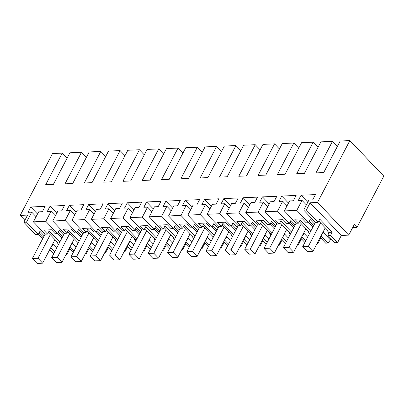 <?xml version="1.0" encoding="UTF-8"?>
<svg xmlns="http://www.w3.org/2000/svg" width="404" height="404" viewBox="0 0 404 404"><rect width="100%" height="100%" fill="white"/><g stroke="black" fill="none" stroke-linecap="round" stroke-linejoin="round"><path stroke-width="0.61" d="M357.015 227.376L383.8 176.134L349.854 140.597L317.514 202.454L348.728 235.133L354.278 224.513L357.015 227.376L352.687 227.563M320.786 238.057L317.943 243.496L317.044 243.536M298.066 243.743L298.637 244.339L301.48 238.895M298.637 244.339L297.738 244.375M278.76 244.587L279.331 245.178L282.174 239.734M279.331 245.178L278.432 245.218M259.454 245.425L260.024 246.021L262.868 240.577M260.024 246.021L259.126 246.056M240.148 246.263L240.718 246.859L243.561 241.415M240.718 246.859L239.819 246.9M220.842 247.107L221.412 247.697L224.255 242.259M221.412 247.697L220.513 247.738M201.535 247.945L202.106 248.541L204.949 243.097M202.106 248.541L201.207 248.581M182.229 248.788L182.8 249.379L185.643 243.94M182.8 249.379L181.901 249.419M162.923 249.627L163.494 250.222L166.337 244.779M163.494 250.222L162.595 250.258M143.617 250.47L144.188 251.061L147.031 245.622M144.188 251.061L143.289 251.101M124.311 251.308L124.881 251.904L127.725 246.46M124.881 251.904L123.983 251.939M105.005 252.147L105.575 252.742L108.418 247.298M105.575 252.742L104.676 252.783M85.698 252.99L86.269 253.581L89.112 248.142M86.269 253.581L85.37 253.621M69.806 248.98L66.963 254.424L66.064 254.464M348.728 235.133L341.335 235.456L337.577 242.642L334.881 242.759L327.891 235.441L328.785 232.345L327.634 231.138L328.391 231.108L318.791 221.054M331.017 238.714L330.401 239.9L322.998 232.148M320.221 237.461L325.664 243.163L328.028 243.056L330.401 239.9M349.854 140.597L340.203 141.016L323.705 172.574L315.984 172.907L332.477 141.355L320.897 141.855L304.399 173.412L296.677 173.75L313.171 142.193L301.591 142.698L285.093 174.25L277.371 174.589L293.865 143.031L282.285 143.536L265.787 175.094L258.065 175.427L274.558 143.874L262.979 144.379L246.48 175.932L238.759 176.27L255.252 144.713L243.673 145.218L227.174 176.775L219.453 177.109L235.946 145.556L224.366 146.061L207.868 177.614L200.147 177.952L216.64 146.394L205.06 146.899L188.562 178.457L180.841 178.79L197.334 147.238L185.754 147.738L169.256 179.295L161.534 179.634L178.028 148.076L166.448 148.581L149.95 180.133L142.228 180.472L158.722 148.914L147.142 149.419L130.643 180.977L122.922 181.315L139.415 149.758L127.836 150.263L111.337 181.815L103.616 182.154L120.109 150.596L108.53 151.101L92.031 182.659L84.31 182.992L100.803 151.439L89.223 151.944L72.725 183.497L65.004 183.835L81.497 152.278L69.917 152.783L53.419 184.34L45.697 184.673L62.191 153.121L52.54 153.54L20.2 215.403L24.866 220.286M62.191 153.121L67.069 158.227M317.514 202.454L310.126 202.778L306.368 209.964L303.692 210.08L308.914 200.086L312.651 199.924L315.438 194.597L301.071 195.218L298.283 200.551L302.02 200.384L296.794 210.383L284.386 210.923L289.607 200.924L293.344 200.763L296.132 195.435L281.765 196.061L278.977 201.389L282.714 201.227L277.487 211.221L265.08 211.762L270.301 201.768L274.038 201.606L276.826 196.273L262.459 196.899L259.671 202.227L263.408 202.066L258.181 212.06L245.773 212.6L250.995 202.606L254.732 202.444L257.52 197.117L243.152 197.743L240.365 203.071L244.102 202.909L238.875 212.903L226.467 213.443L231.694 203.449L235.426 203.283L238.214 197.955L223.846 198.581L221.059 203.909L224.796 203.747L219.569 213.741L207.161 214.282L212.388 204.288L216.12 204.126L218.907 198.798L204.54 199.424L201.753 204.752L205.49 204.591L200.263 214.585L187.855 215.125L193.082 205.126L196.814 204.964L199.601 199.637L185.234 200.263L182.446 205.591L186.183 205.429L180.957 215.423L168.549 215.963L173.776 205.969L177.507 205.808L180.295 200.48L165.928 201.101L163.14 206.434L166.877 206.267L161.651 216.266L149.243 216.807L154.469 206.808L158.201 206.646L160.989 201.318L146.622 201.944L143.834 207.272L147.571 207.111L142.344 217.105L129.936 217.645L135.163 207.651L138.895 207.489L141.683 202.157L127.316 202.783L124.528 208.111L128.265 207.949L123.038 217.948L110.63 218.488L115.857 208.489L119.589 208.328L122.377 203L108.009 203.626L105.222 208.954L108.959 208.792L103.732 218.786L91.324 219.327L96.551 209.333L100.283 209.166L103.07 203.838L88.703 204.464L85.916 209.792L89.653 209.631L84.426 219.624L72.018 220.165L77.245 210.171L80.977 210.009L83.764 204.682L69.397 205.308L66.609 210.636L70.347 210.474L65.12 220.468L52.712 221.008L57.939 211.014L61.671 210.848L64.458 205.52L50.091 206.146L47.303 211.474L51.04 211.312L45.819 221.306L33.406 221.847L45.182 234.179L47.526 234.078L49.162 230.952L59.802 242.097M33.406 221.847L38.633 211.853L42.364 211.691L45.152 206.363L30.785 206.989L27.997 212.317L31.734 212.151L26.512 222.149L23.831 222.266L27.588 215.079L20.2 215.403M310.126 202.778L341.335 235.456M309.343 221.241L313.63 225.725M296.794 210.383L308.57 222.71L306.227 222.811L302.424 218.832L294.703 219.17L298.506 223.149L300.137 220.023L310.782 231.169M312.908 227.109L308.621 222.619M317.372 242.905L317.943 243.496M309.171 234.254L309.479 233.189L308.328 231.982L309.085 231.947L299.273 221.675M308.606 231.447L308.328 231.982M307.661 237.148L303.692 232.992M305.752 240.789L301.783 236.638M302.01 236.204L304.101 233.421L303.449 233.451M304.884 242.456L300.914 238.299M277.487 211.221L289.264 223.548L286.921 223.654L283.118 219.67L275.397 220.008L279.199 223.988L280.831 220.867L291.476 232.007M290.037 222.079L294.324 226.568M293.602 227.947L289.315 223.457M289.865 235.093L290.173 234.027L289.022 232.82L289.779 232.79L279.967 222.518M289.299 232.285L289.022 232.82M288.355 237.986L284.386 233.83M286.446 241.632L282.477 237.476M282.704 237.047L284.795 234.264L284.143 234.29M285.577 243.299L281.608 239.143M258.181 212.06L269.958 224.392L267.615 224.493L263.812 220.513L256.091 220.847L259.893 224.831L261.524 221.705L272.17 232.85M270.731 222.917L275.018 227.407M274.296 228.79L270.008 224.301M270.559 235.936L270.867 234.87L269.715 233.663L270.473 233.628L260.661 223.356M269.993 233.128L269.715 233.663M269.049 238.83L265.08 234.673M267.14 242.471L263.171 238.315M263.398 237.885L265.489 235.103L264.837 235.133M266.271 244.137L262.302 239.981M238.875 212.903L250.652 225.23L248.309 225.336L244.506 221.352L236.784 221.69L240.587 225.669L242.218 222.543L252.864 233.689M251.424 223.76L255.712 228.25M254.99 229.629L250.702 225.139M251.253 236.774L251.561 235.709L250.409 234.502L251.167 234.472L241.355 224.2M250.687 233.966L250.409 234.502M249.743 239.668L245.773 235.512M247.834 243.314L243.864 239.158M244.092 238.729L246.182 235.941L245.531 235.971M246.965 244.981L242.996 240.824M219.569 213.741L231.346 226.073L229.002 226.174L225.2 222.195L217.478 222.528L221.281 226.513L222.912 223.387L233.557 234.532M232.118 224.599L236.406 229.088M235.684 230.472L231.396 225.982M231.947 237.618L232.255 236.547L231.103 235.34L231.861 235.31L222.048 225.038M231.381 234.81L231.103 235.34M230.437 240.506L226.467 236.35M228.528 244.152L224.558 239.996M224.786 239.567L226.876 236.784L226.225 236.81M227.659 245.819L223.69 241.663M200.263 214.585L212.039 226.912L209.696 227.013L205.894 223.033L198.172 223.372L201.975 227.351L203.606 224.225L214.251 235.37M212.812 225.442L217.099 229.932M216.377 231.31L212.09 226.821M212.64 238.456L212.948 237.39L211.797 236.183L212.554 236.148L202.742 225.881M212.075 235.648L211.797 236.183M211.13 241.35L207.161 237.193M209.222 244.996L205.252 240.84M205.479 240.41L207.57 237.623L206.919 237.653M208.353 246.662L204.384 242.506M180.957 215.423L192.733 227.755L190.39 227.856L186.587 223.877L178.866 224.21L182.669 228.189L184.3 225.068L194.945 236.214M193.506 226.28L197.793 230.77M197.071 232.148L192.784 227.664M193.334 239.294L193.642 238.229L192.491 237.022L193.248 236.991L183.436 226.72M192.769 236.492L192.491 237.022M191.824 242.188L187.855 238.032M189.915 245.834L185.946 241.678M186.173 241.249L188.264 238.466L187.613 238.491M189.047 247.501L185.077 243.344M161.651 216.266L173.427 228.593L171.084 228.694L167.281 224.715L159.56 225.053L163.362 229.033L164.994 225.907L175.639 237.052M174.2 227.124L178.487 231.608M177.765 232.992L173.478 228.502M174.028 240.138L174.336 239.072L173.185 237.865L173.942 237.83L164.13 227.558M173.462 237.33L173.185 237.865M172.518 243.031L168.549 238.875M170.609 246.672L166.64 242.521M166.867 242.092L168.958 239.304L168.306 239.335M169.741 248.339L165.771 244.188M142.344 217.105L154.121 229.437L151.778 229.538L147.975 225.553L140.254 225.892L144.056 229.871L145.687 226.75L156.333 237.895M154.894 227.962L159.181 232.452M158.459 233.83L154.171 229.341M154.722 240.976L155.03 239.91L153.879 238.703L154.636 238.673L144.824 228.401M154.156 238.168L153.879 238.703M153.212 243.87L149.243 239.713M151.303 247.516L147.334 243.359M147.561 242.93L149.652 240.148L149 240.173M150.434 249.182L146.465 245.026M123.038 217.948L134.815 230.275L132.472 230.376L128.669 226.397L120.948 226.73L124.75 230.714L126.386 227.588L137.027 238.734M135.587 228.805L139.875 233.29M139.153 234.673L134.865 230.184M135.416 241.819L135.724 240.754L134.572 239.547L135.33 239.511L125.518 229.24M134.85 239.011L134.572 239.547M133.906 244.713L129.936 240.557M131.997 248.354L128.028 244.198M128.255 243.769L130.346 240.986L129.694 241.016M131.128 250.02L127.159 245.864M103.732 218.786L115.509 231.113L113.165 231.219L109.363 227.235L101.641 227.573L105.444 231.553L107.08 228.432L117.721 239.572M116.281 229.644L120.569 234.133M119.847 235.512L115.559 231.022M116.11 242.658L116.418 241.592L115.266 240.385L116.024 240.355L106.212 230.083M115.544 239.85L115.266 240.385M114.6 245.551L110.63 241.395M112.691 249.197L108.721 245.041M108.949 244.612L111.039 241.824L110.388 241.855M111.822 250.864L107.853 246.708M84.426 219.624L96.203 231.957L93.859 232.058L90.057 228.078L82.335 228.412L86.138 232.396L87.774 229.27L98.414 240.415M96.975 230.482L101.263 234.971M100.54 236.355L96.253 231.866M96.803 243.501L97.112 242.435L95.96 241.228L96.718 241.193L86.905 230.921M96.238 240.693L95.96 241.228M95.293 246.389L91.324 242.238M93.385 250.036L89.415 245.879M89.643 245.45L91.733 242.668L91.082 242.698M92.516 251.702L88.547 247.546M65.12 220.468L76.896 232.795L74.553 232.901L70.751 228.917L63.029 229.255L66.832 233.234L68.468 230.108L79.108 241.254M77.669 231.325L81.956 235.815M81.234 237.193L76.947 232.704M77.497 244.339L77.805 243.274L76.654 242.067L77.411 242.031L67.599 231.765M76.932 241.531L76.654 242.067M75.987 247.233L72.018 243.077M74.078 250.879L70.109 246.723M70.336 246.294L72.427 243.506L71.776 243.536M73.21 252.545L69.241 248.389M45.819 221.306L57.59 233.638L55.247 233.739L51.444 229.76L43.723 230.093L47.526 234.078M58.363 232.164L62.65 236.653M61.928 238.032L57.641 233.547M66.392 253.828L66.963 254.424M58.191 245.178L58.499 244.112L57.348 242.905L58.105 242.875L48.293 232.603M57.626 242.375L57.348 242.905M56.681 248.071L52.712 243.915M54.772 251.717L50.803 247.561M51.03 247.132L53.121 244.349L52.47 244.375M49.813 249.465L53.782 253.616M23.831 222.266L35.608 234.593L38.284 234.477L39.92 231.351L44.208 235.84M38.935 233.239L43.223 237.729M38.335 234.386L42.622 238.875M306.368 209.964L318.145 222.296L319.776 219.17L332.219 232.199L328.785 232.345M337.577 242.642L330.588 235.32L332.219 232.199M330.588 235.32L327.891 235.441M327.912 230.603L327.634 231.138M328.028 243.056L321.089 235.795M321.316 235.365L323.407 232.583L322.756 232.608M57.59 233.638L59.226 230.512L63.514 235.002M51.04 211.312L55.398 215.872M50.091 206.146L56.807 213.176M52.712 221.008L64.489 233.335L66.832 233.234M76.896 232.795L78.533 229.674L82.82 234.158M70.347 210.474L74.705 215.029M69.397 205.308L76.114 212.337M72.018 220.165L83.795 232.497L86.138 232.396M96.203 231.957L97.839 228.831L102.126 233.32M89.653 209.631L94.011 214.191M88.703 204.464L95.42 211.494M91.324 219.327L103.101 231.654L105.444 231.553M115.509 231.113L117.145 227.992L121.432 232.482M108.959 208.792L113.317 213.347M108.009 203.626L114.726 210.656M110.63 218.488L122.407 230.815L124.75 230.714M134.815 230.275L136.451 227.149L140.738 231.638M128.265 207.949L132.623 212.509M127.316 202.783L134.032 209.812M129.936 217.645L141.713 229.977L144.056 229.871M154.121 229.437L155.757 226.311L160.045 230.8M147.571 207.111L151.929 211.671M146.622 201.944L153.338 208.974M149.243 216.807L161.019 229.134L163.362 229.033M173.427 228.593L175.063 225.467L179.351 229.957M166.877 206.267L171.23 210.827M165.928 201.101L172.644 208.131M168.549 215.963L180.325 228.295L182.669 228.189M192.733 227.755L194.369 224.629L198.657 229.118M186.183 205.429L190.537 209.989M185.234 200.263L191.945 207.292M187.855 215.125L199.632 227.452L201.975 227.351M212.039 226.912L213.676 223.791L217.963 228.275M205.49 204.591L209.843 209.146M204.54 199.424L211.252 206.454M207.161 214.282L218.938 226.614L221.281 226.513M231.346 226.073L232.982 222.947L237.269 227.437M224.796 203.747L229.149 208.307M223.846 198.581L230.558 205.611M226.467 213.443L238.244 225.77L240.587 225.669M250.652 225.23L252.288 222.109L256.575 226.599M244.102 202.909L248.455 207.464M243.152 197.743L249.864 204.772M245.773 212.6L257.55 224.932L259.893 224.831M269.958 224.392L271.594 221.266L275.881 225.755M263.408 202.066L267.761 206.626M262.459 196.899L269.17 203.929M265.08 211.762L276.856 224.089L279.199 223.988M289.264 223.548L290.9 220.427L295.188 224.917M282.714 201.227L287.067 205.787M281.765 196.061L288.476 203.091M284.386 210.923L296.162 223.25L298.506 223.149M308.57 222.71L310.206 219.584L314.494 224.074M302.02 200.384L306.373 204.944M301.071 195.218L307.782 202.247M303.692 210.08L315.468 222.412L318.145 222.296M332.477 141.355L337.355 146.46M313.171 142.193L318.049 147.298M293.865 143.031L298.743 148.142M274.558 143.874L279.437 148.98M255.252 144.713L260.131 149.818M235.946 145.556L240.824 150.662M216.64 146.394L221.518 151.5M197.334 147.238L202.212 152.343M178.028 148.076L182.906 153.182M158.722 148.914L163.6 154.025M139.415 149.758L144.294 154.863M120.109 150.596L124.987 155.707M100.803 151.439L105.681 156.545M81.497 152.278L86.375 157.383M26.512 222.149L38.284 234.477M31.734 212.151L36.092 216.711M30.785 206.989L37.501 214.019M309.732 233.179L309.479 233.189M290.425 234.017L290.173 234.027M271.124 234.855L270.867 234.87M251.818 235.699L251.561 235.709M232.512 236.537L232.255 236.547M213.206 237.38L212.948 237.39M193.9 238.219L193.642 238.229M174.594 239.062L174.336 239.072M155.287 239.9L155.03 239.91M135.981 240.739L135.724 240.754M116.675 241.582L116.418 241.592M97.369 242.42L97.112 242.435M78.063 243.264L77.805 243.274M58.757 244.102L58.499 244.112M320.584 222.937L308.267 246.501L302.641 246.748L307.308 251.636L312.938 251.394L308.267 246.501M315.398 222.341L302.641 246.748M325.255 227.826L312.938 251.394M301.278 223.776L288.961 247.344L283.335 247.586L288.001 252.48L293.632 252.232L288.961 247.344M296.092 223.18L283.335 247.586M305.949 228.664L293.632 252.232M281.972 224.619L269.655 248.182L264.029 248.43L268.695 253.318L274.326 253.071L269.655 248.182M276.785 224.023L264.029 248.43M286.643 229.507L274.326 253.071M262.666 225.457L250.349 249.026L244.723 249.268L249.389 254.156L255.02 253.914L250.349 249.026M257.479 224.861L244.723 249.268M267.337 230.346L255.02 253.914M243.359 226.296L231.043 249.864L225.417 250.111L230.083 255L235.714 254.752L231.043 249.864M238.173 225.7L225.417 250.111M248.031 231.189L235.714 254.752M224.053 227.139L211.736 250.707L206.111 250.95L210.777 255.838L216.408 255.596L211.736 250.707M218.867 226.543L206.111 250.95M228.725 232.027L216.408 255.596M204.747 227.977L192.43 251.546L186.805 251.788L191.476 256.681L197.102 256.434L192.43 251.546M199.561 227.381L186.805 251.788M209.418 232.871L197.102 256.434M185.441 228.821L173.124 252.384L167.498 252.631L172.17 257.52L177.795 257.277L173.124 252.384M180.255 228.225L167.498 252.631M190.112 233.709L177.795 257.277M166.135 229.659L153.818 253.227L148.192 253.47L152.863 258.363L158.489 258.116L153.818 253.227M160.949 229.063L148.192 253.47M170.806 234.547L158.489 258.116M146.834 230.502L134.512 254.066L128.886 254.313L133.557 259.201L139.183 258.959L134.512 254.066M141.642 229.906L128.886 254.313M151.5 235.391L139.183 258.959M127.528 231.341L115.206 254.909L109.58 255.151L114.251 260.04L119.877 259.797L115.206 254.909M122.336 230.745L109.58 255.151M132.194 236.229L119.877 259.797M108.222 232.179L95.9 255.747L90.274 255.995L94.945 260.883L100.571 260.636L95.9 255.747M103.03 231.583L90.274 255.995M112.888 237.072L100.571 260.636M88.915 233.022L76.593 256.591L70.968 256.833L75.639 261.721L81.265 261.479L76.593 256.591M83.724 232.426L70.968 256.833M93.582 237.911L81.265 261.479M69.609 233.86L57.287 257.429L51.661 257.676L56.333 262.565L61.958 262.317L57.287 257.429M64.418 233.265L51.661 257.676M74.275 238.754L61.958 262.317M50.303 234.704L37.981 258.267L32.355 258.515L37.027 263.403L42.652 263.161L37.981 258.267M45.112 234.108L32.355 258.515M54.969 239.592L42.652 263.161"/></g></svg>

